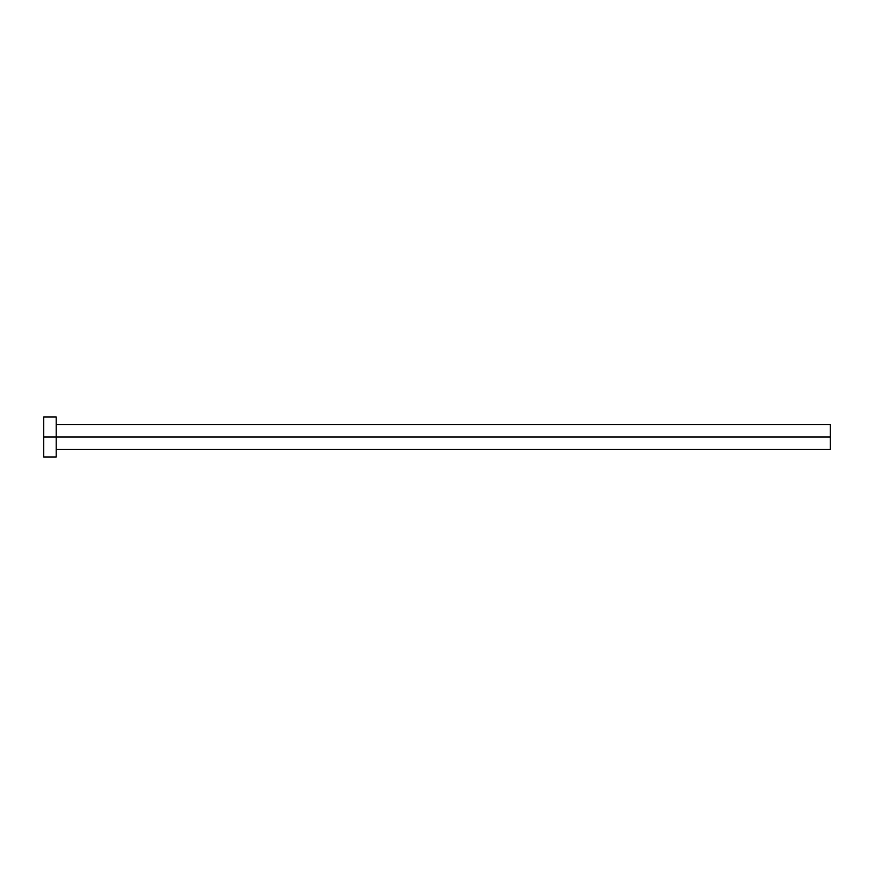 <?xml version="1.0" encoding="UTF-8"?>
<svg xmlns="http://www.w3.org/2000/svg" width="874" height="874" viewBox="0 0 874 874"><rect width="100%" height="100%" fill="white"/><g stroke="black" fill="none" stroke-linecap="round" stroke-linejoin="round"><path stroke-width="0.66" stroke-dasharray="4.37 3.28" d="M56.187 437L830.3 437L830.3 449.487L830.3 437L56.187 437L56.187 456.982L56.187 437L43.7 437L56.187 437L56.187 417.018L56.187 437M43.7 456.982L43.7 417.018L43.7 456.982M830.3 424.513L830.3 437L830.3 424.513"/><path stroke-width="1.31" d="M43.7 456.982L43.7 417.018L43.7 437L830.3 437L830.3 449.487L830.3 437L43.7 437L43.7 456.982L56.187 456.982L56.187 417.018L56.187 456.982M830.3 437L830.3 424.513L830.3 437M56.187 449.487L830.3 449.487M43.7 417.018L56.187 417.018M56.187 424.513L830.3 424.513"/></g></svg>
